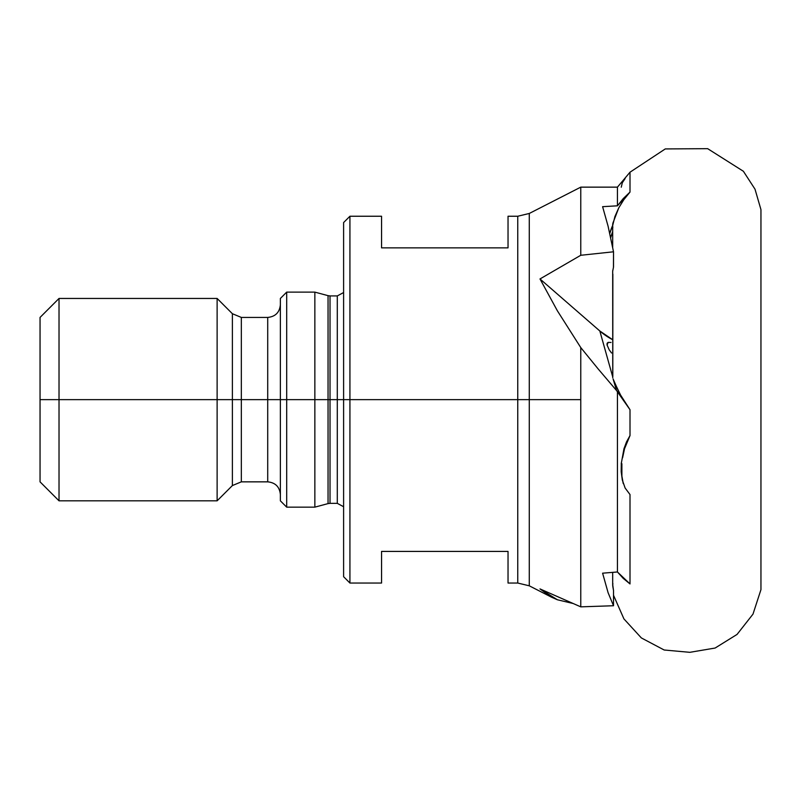 <?xml version="1.0" encoding="UTF-8"?>
<svg xmlns="http://www.w3.org/2000/svg" width="801" height="801" viewBox="0 0 801 801"><rect width="100%" height="100%" fill="white"/><g stroke="black" fill="none" stroke-linecap="round" stroke-linejoin="round"><path stroke-width="1.2" d="M760.95 589.646L752.99 614.127L737.05 634.422L715.123 648.039L689.811 652.324L664.169 650.001L641.361 637.936L623.929 618.903L613.516 595.253L623.929 618.903L641.361 637.936L664.169 650.001L689.811 652.324L715.123 648.039L737.05 634.422L752.99 614.127L760.95 589.646L760.95 209.622L755.013 189.186L743.388 171.274L707.673 148.676L665.281 148.926L630.007 172.205L665.281 148.926L707.673 148.676L743.388 171.274L755.013 189.186L760.95 209.622M630.007 172.205L617.441 187.144L580.765 187.144L580.765 255.279L580.765 187.144L529.271 213.466L529.271 585.811L529.271 399.639L529.271 585.811L517.756 583.038L517.756 399.639L349.927 399.639L349.927 583.038L349.927 399.639L343.609 399.639L343.609 576.71L343.609 399.639L337.291 399.639L343.609 399.639L343.609 222.558L343.609 399.639L349.927 399.639L349.927 216.24L349.927 399.639L517.756 399.639L517.756 583.038L517.756 399.639L580.765 399.639L580.765 347.574L557.396 310.828L539.994 278.948L580.765 255.279L613.516 251.794L608.109 226.293L602.602 206.678L617.441 205.817L617.441 187.144L617.441 205.817L630.007 192.08L630.007 172.205L630.007 192.08L623.849 199.649L618.783 207.829L614.938 216.48L612.715 225.391M612.745 377.792L612.685 271.199L613.516 267.043L613.516 251.794L613.456 267.274M624.76 402.282L616.57 390.568L613.105 378.973L619.433 393.281L630.007 409.722L630.007 435.574L624.54 448.73L622.587 457.802L624.54 448.73M623.118 483.073L621.896 476.084L621.876 463.689L621.896 476.084L623.268 483.604M621.186 471.719L622.317 480.019L625.12 488.019L630.007 494.547L630.007 583.939L630.007 494.547L625.12 488.019L622.317 480.019L621.186 471.719L621.306 462.918M612.695 584.6L613.516 590.487L613.516 605.736L608.109 592.74L602.602 573.186L617.441 571.974L630.007 583.939L623.228 578.382L617.441 571.974L617.441 391.559L617.441 571.974L602.602 573.186L608.109 592.74L613.516 605.736L613.516 590.487L612.805 586.432M611.003 342.448L608.149 342.387L611.003 342.448M572.885 603.443L557.396 599.769L551.599 597.226L539.994 588.915L580.765 606.848L580.765 399.639L517.756 399.639L517.756 216.24L517.756 399.639L517.756 216.24L508.034 216.24L508.034 247.859L381.556 247.859L381.556 216.24L381.556 247.859L508.034 247.859L508.034 216.24M343.609 506.733L337.291 503.348L337.291 295.919L330.022 295.919L330.022 399.639L337.291 399.639L330.022 399.639L330.022 503.348L330.022 295.919L330.022 399.639L328.05 399.639L328.05 503.609L328.05 399.639L330.022 399.639L330.022 503.348L328.05 503.609L328.05 295.659L330.022 295.919M314.853 399.639L328.05 399.639L314.853 399.639L314.853 292.125L314.853 399.639L286.688 399.639L314.853 399.639L314.853 507.143L314.853 399.639M328.05 295.659L314.853 292.125L286.688 292.125L286.688 399.639L286.688 292.125L280.37 298.453L280.37 399.639L286.688 399.639L267.714 399.639L280.37 399.639L280.37 298.453M280.37 304.77C279.599 312.44 275.384 316.655 267.714 317.426L267.714 481.852L267.714 317.426L241.341 317.426L241.341 399.639L267.714 399.639L241.341 399.639L241.341 481.852L241.341 399.639L232.39 399.639L241.341 399.639L241.341 317.426L232.39 313.722L232.39 399.639L217.121 399.639L232.39 399.639L232.39 313.722L217.121 298.453L217.121 399.639L217.121 298.453L59.024 298.453L59.024 399.639L217.121 399.639L59.024 399.639L59.024 298.453L40.05 317.426L40.05 399.639L59.024 399.639L40.05 399.639L40.05 317.426M40.05 481.852L40.05 399.639L40.05 481.852L59.024 500.825L59.024 399.639L59.024 500.825L217.121 500.825L217.121 399.639L217.121 500.825L232.39 485.556L232.39 399.639L232.39 485.556L241.341 481.852L267.714 481.852C275.384 482.613 279.599 486.828 280.37 494.497M622.557 398.698L623.619 400.49M621.256 463.639L623.969 448.72L626.542 441.852L630.007 435.574L630.007 409.722L616.57 390.568L614.027 381.536L621.466 396.875M610.692 237.697L612.685 231.629A56.921 48.811 -15.7 0 0 610.692 237.697M557.396 599.769L539.994 588.915L580.765 606.848L613.516 605.736L580.765 606.848L580.765 347.574L598.137 368.911L580.765 347.574L557.396 310.828L539.994 278.948L580.765 255.279L613.516 251.794L608.109 226.293L602.602 206.678L617.441 205.817L623.228 198.588L630.007 192.08L623.849 199.649M616.57 390.568L598.137 368.911L616.57 390.568M280.37 500.825L280.37 399.639L280.37 500.825L286.688 507.143L286.688 399.639L286.688 507.143L314.853 507.143L328.05 503.609M328.05 399.639L328.05 295.659L328.05 399.639M337.291 399.639L337.291 295.919L337.291 399.639L343.609 399.639L337.291 399.639M508.034 551.418L508.034 583.038L508.034 551.418L381.556 551.418L508.034 551.418M381.556 583.038L381.556 551.418L381.556 583.038L349.927 583.038L343.609 576.71M529.271 399.639L529.271 213.466L529.271 399.639M612.685 585.161L612.725 585.821M612.745 585.271L612.855 583.478M612.685 376.76L599.829 330.993L539.994 278.948L599.829 330.993A75.885 65.081 164.3 0 0 612.685 339.734L599.829 330.993L612.685 376.76M612.855 274.142L612.805 376.55M611.543 353.001L609.321 349.967L611.543 353.001M607.058 345.101L608.149 342.387L607.128 343.249L607.018 344.881L609.16 349.727M612.715 270.588L612.695 271.479M630.007 435.574L626.863 441.972M625.12 178.553L622.317 182.748L621.256 187.204M612.695 224.33L612.765 223.719M612.885 223.159L618.783 207.829L623.548 200.07M609.771 233.441L612.685 225.441A56.921 48.811 164.3 0 0 609.771 233.441M612.795 227.754L612.755 226.573M612.685 224.68L612.685 247.469M612.685 572.365L612.685 585.01M343.609 222.558L349.927 216.24L381.556 216.24M551.599 597.226L529.271 585.811M337.291 503.348L330.022 503.348M337.291 295.919L343.609 292.535M517.756 583.038L508.034 583.038M517.756 216.24L529.271 213.466"/></g></svg>
